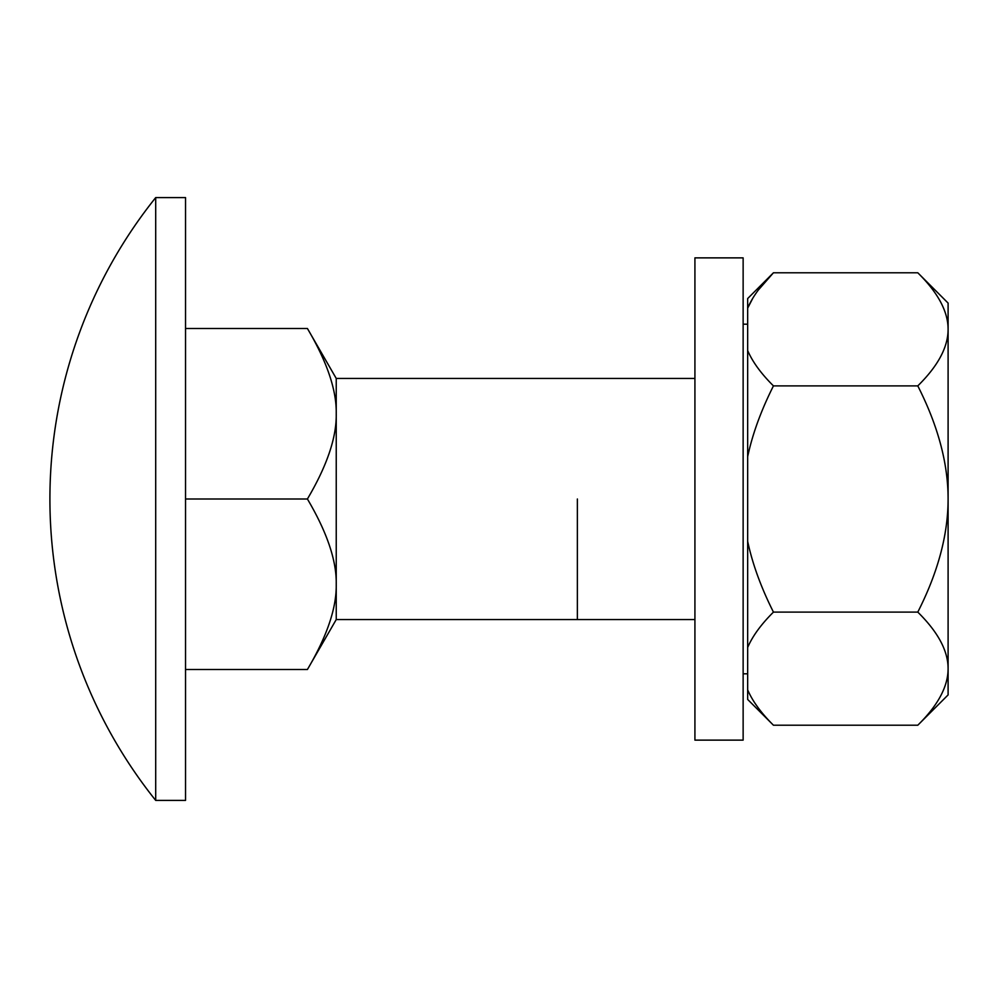 <?xml version="1.0" encoding="UTF-8"?>
<svg xmlns="http://www.w3.org/2000/svg" width="998" height="998" viewBox="0 0 998 998"><rect width="100%" height="100%" fill="white"/><g stroke="black" fill="none" stroke-linecap="round" stroke-linejoin="round"><path stroke-width="1.5" d="M694.92 619.558L336.239 619.558L336.239 378.442L307.409 328.492C327.045 361.763 336.663 390.168 336.239 413.746C336.663 437.324 327.045 465.742 307.409 499C327.045 532.258 336.663 560.676 336.239 584.254C336.663 607.832 327.045 636.237 307.409 669.508L185.528 669.508M185.528 328.492L307.409 328.492M185.528 499L185.528 800.408L155.7 800.408L155.7 197.592L185.528 197.592L185.528 499L307.409 499M577.368 499L577.368 619.558L577.368 499M694.92 257.871L694.92 740.129L743.136 740.129L743.136 257.871L694.92 257.871M948.1 669.009L948.1 694.92L917.786 725.222C937.983 705.349 948.088 686.499 948.1 668.672L948.1 329.328C948.1 311.526 937.995 292.676 917.786 272.778L773.45 272.778L758.206 290.181M917.786 272.778L948.1 303.08L948.1 329.328C948.088 347.167 937.983 366.017 917.786 385.889C937.995 425.672 948.1 463.384 948.1 499C948.088 534.666 937.983 572.365 917.786 612.111L773.45 612.111C761.075 587.535 752.48 563.932 747.664 541.328L747.664 308.17C752.467 296.88 761.062 285.091 773.45 272.778L747.664 298.564L747.664 308.17L752.954 297.94M747.664 456.672C752.467 434.105 761.062 410.515 773.45 385.889L917.786 385.889M773.45 385.889C761.075 373.601 752.48 361.8 747.664 350.498M747.664 689.83C752.48 701.132 761.075 712.934 773.45 725.222L747.664 699.436L747.664 541.328M743.136 673.812L747.664 673.812M743.136 324.188L747.664 324.188M754.937 703.166L757.707 707.133M747.664 647.502C752.467 636.225 761.062 624.424 773.45 612.111M948.1 668.672C948.1 650.858 937.995 632.008 917.786 612.111M773.45 725.222L917.786 725.222M336.239 619.558L307.409 669.508M694.92 378.442L336.239 378.442M155.7 197.592A482.259 482.259 0 0 0 155.7 800.408"/></g></svg>

